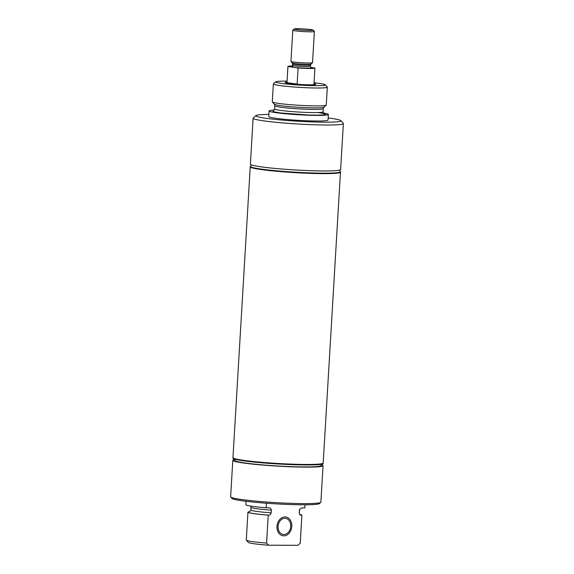 <?xml version="1.0" encoding="UTF-8"?>
<svg xmlns="http://www.w3.org/2000/svg" width="574" height="574" viewBox="0 0 574 574"><rect width="100%" height="100%" fill="white"/><g stroke="black" fill="none" stroke-linecap="round" stroke-linejoin="round"><path stroke-width="0.86" d="M310.843 67.431L314.918 68.026A13.518 0.94 -176.6 0 1 314.925 68.062A13.518 0.94 -176.6 0 1 309.888 68.485A13.518 0.94 -176.6 0 1 298.093 67.969L297.131 84.12A13.518 0.94 -176.6 0 1 286.986 82.642L287.947 66.491A13.518 0.94 -176.6 0 1 287.94 66.455A13.518 0.94 -176.6 0 1 292.36 66.024M287.947 66.491L298.093 67.969M310.993 67.545L311.101 67.574A10.361 0.718 -176.6 0 1 305.103 68.148A10.361 0.718 -176.6 0 1 291.764 66.943L292.919 66.347M313.16 30.085L314.365 31.434A10.813 0.753 -176.6 0 1 314.387 31.491L312.536 62.666A10.813 0.753 -176.6 0 1 312.507 62.717A10.813 0.753 -176.6 0 1 308.503 63.011A10.813 0.753 -176.6 0 1 297.404 62.451A10.813 0.753 -176.6 0 1 290.975 61.44A10.813 0.753 -176.6 0 1 290.946 61.382L292.805 30.207A10.813 0.753 -176.6 0 1 292.833 30.157L294.189 28.958A9.528 0.66 -176.6 0 1 297.712 28.7A9.528 0.66 -176.6 0 1 307.499 29.188A9.528 0.66 -176.6 0 1 313.16 30.085A9.528 0.66 -176.6 0 1 309.63 30.436A9.528 0.66 -176.6 0 1 299.248 29.891A9.528 0.66 -176.6 0 1 294.189 28.958M314.387 31.491A10.813 0.753 -176.6 0 1 310.362 31.835A10.813 0.753 -176.6 0 1 298.911 31.247A10.813 0.753 -176.6 0 1 292.805 30.207M297.131 84.12L286.986 82.642M328.17 117.943A42.605 2.956 -176.6 0 1 331.55 118.402A42.605 2.956 -176.6 0 1 340.841 120.612L343.274 123.338A45.203 3.135 -176.6 0 1 343.367 123.561L340.633 169.524A45.203 3.135 -176.6 0 1 310.412 170.686A45.203 3.135 -176.6 0 1 260.352 166.733A45.203 3.135 -176.6 0 1 250.393 164.164L253.127 118.201A45.203 3.135 -176.6 0 1 253.249 117.993L255.982 115.575A42.605 2.956 -176.6 0 1 268.883 114.42M343.367 123.561A45.203 3.135 -176.6 0 1 313.146 124.73A45.203 3.135 -176.6 0 1 263.079 120.77A45.203 3.135 -176.6 0 1 253.127 118.201M339.241 170.205L340.411 171.511A45.203 3.135 -176.6 0 1 340.504 171.734L340.482 172.078A45.203 3.135 -176.6 0 1 310.261 173.24A45.203 3.135 -176.6 0 1 260.194 169.287A45.203 3.135 -176.6 0 1 250.242 166.718L250.264 166.374A45.203 3.135 -176.6 0 1 250.386 166.159L251.699 165.003M340.504 171.734A45.203 3.135 -176.6 0 1 310.283 172.896A45.203 3.135 -176.6 0 1 260.216 168.943A45.203 3.135 -176.6 0 1 250.264 166.374M314 83.704A15.369 1.069 -176.6 0 1 315.772 84.392A15.369 1.069 -176.6 0 1 305.031 84.701A15.369 1.069 -176.6 0 1 288.521 83.374A15.369 1.069 -176.6 0 1 285.17 82.577A15.369 1.069 -176.6 0 1 287.007 82.104M314.05 82.764A24.89 1.729 -176.6 0 1 319.84 83.474A24.89 1.729 -176.6 0 1 325.264 84.765A24.89 1.729 -176.6 0 1 309.486 85.555A24.89 1.729 -176.6 0 1 281.109 83.345A24.89 1.729 -176.6 0 1 275.699 81.817A24.89 1.729 -176.6 0 1 287.065 81.164M325.264 84.765L327.273 87.018A27.035 1.873 -176.6 0 1 327.331 87.148A27.035 1.873 -176.6 0 1 309.257 87.844A27.035 1.873 -176.6 0 1 279.316 85.476A27.035 1.873 -176.6 0 1 273.36 83.94A27.035 1.873 -176.6 0 1 273.432 83.818L275.699 81.817M327.331 87.148L326.269 105.028A27.035 1.873 -176.6 0 1 326.204 105.15A27.035 1.873 -176.6 0 1 307.334 105.695A27.035 1.873 -176.6 0 1 278.254 103.363A27.035 1.873 -176.6 0 1 272.349 101.95A27.035 1.873 -176.6 0 1 272.298 101.82L273.36 83.94M317.838 112.547A26.612 1.844 -176.6 0 1 308.166 114.987L280.169 112.927L272.865 111.593L273.683 110.603M323.377 113.013A29.69 2.059 -176.6 0 1 328.371 114.463A29.69 2.059 -176.6 0 1 308.518 115.223A29.69 2.059 -176.6 0 1 275.628 112.626A29.69 2.059 -176.6 0 1 269.091 110.94A29.69 2.059 -176.6 0 1 274.228 110.093M328.371 114.463L328.041 120.059A29.69 2.059 -176.6 0 1 308.188 120.827A29.69 2.059 -176.6 0 1 275.298 118.222A29.69 2.059 -176.6 0 1 268.761 116.536L269.091 110.94M340.841 120.612A42.605 2.956 -176.6 0 1 313.827 121.968A42.605 2.956 -176.6 0 1 265.253 118.194A42.605 2.956 -176.6 0 1 255.982 115.575M284.869 518.286A8.129 6.3 -81.7 0 1 285.558 518.344A8.129 6.3 -81.7 0 1 290.681 526.853A8.129 6.3 -81.7 0 1 283.908 534.487A8.129 6.3 -81.7 0 1 283.219 534.437A8.129 6.3 -81.7 0 1 278.096 525.92A8.129 6.3 -81.7 0 1 284.869 518.286M283.829 535.843A9.493 7.354 -81.7 0 1 283.018 535.779A9.493 7.354 -81.7 0 1 277.041 525.841A9.493 7.354 -81.7 0 1 284.948 516.93A9.493 7.354 -81.7 0 1 285.759 516.995A9.493 7.354 -81.7 0 1 291.736 526.932A9.493 7.354 -81.7 0 1 283.829 535.843A9.493 7.354 -81.7 0 1 283.018 535.779A9.493 7.354 -81.7 0 1 277.041 525.841A9.493 7.354 -81.7 0 1 284.948 516.93A9.493 7.354 -81.7 0 1 285.759 516.995A9.493 7.354 -81.7 0 1 291.736 526.932A9.493 7.354 -81.7 0 1 283.829 535.843M323.076 463.232L322.925 463.361A45.059 3.128 -176.6 0 1 306.251 464.588A45.059 3.128 -176.6 0 1 259.972 462.278A45.059 3.128 -176.6 0 1 233.188 458.03L233.058 457.88A45.203 3.135 3.4 0 0 259.922 462.142A45.203 3.135 3.4 0 0 306.351 464.459A45.203 3.135 3.4 0 0 323.076 463.232A45.203 3.135 3.4 0 0 323.198 463.017L340.475 172.2A45.203 3.135 3.4 0 0 340.475 172.135M323.184 463.089A45.203 3.135 -176.6 0 1 323.191 463.161A45.203 3.135 -176.6 0 1 306.337 464.603A45.203 3.135 -176.6 0 1 258.487 462.149A45.203 3.135 -176.6 0 1 232.951 457.801A45.203 3.135 -176.6 0 1 232.965 457.729M323.191 463.161L323.169 463.505A45.203 3.135 -176.6 0 1 323.047 463.72A45.203 3.135 -176.6 0 1 306.322 464.947A45.203 3.135 -176.6 0 1 259.893 462.63A45.203 3.135 -176.6 0 1 233.03 458.368A45.203 3.135 -176.6 0 1 232.929 458.145L232.951 457.801M323.047 463.72L320.73 465.765A43 2.985 -176.6 0 1 304.816 466.935A43 2.985 -176.6 0 1 260.646 464.725A43 2.985 -176.6 0 1 235.082 460.678L233.03 458.368M321.756 464.861A45.203 3.135 -176.6 0 1 323.04 465.693A45.203 3.135 -176.6 0 1 306.193 467.136A45.203 3.135 -176.6 0 1 258.336 464.682A45.203 3.135 -176.6 0 1 232.8 460.334A45.203 3.135 -176.6 0 1 234.178 459.659M323.04 465.693L320.873 502.178A45.203 3.135 -176.6 0 1 320.751 502.386A45.203 3.135 -176.6 0 1 304.019 503.613A45.203 3.135 -176.6 0 1 257.597 501.296A45.203 3.135 -176.6 0 1 230.726 497.041A45.203 3.135 -176.6 0 1 230.633 496.819L232.8 460.334M320.751 502.386L319.381 503.599A43.904 3.042 -176.6 0 1 303.137 504.79A43.904 3.042 -176.6 0 1 258.042 502.537A43.904 3.042 -176.6 0 1 231.946 498.404L230.726 497.041M268.23 515.136L266.566 543.061A27.035 1.873 -176.6 0 1 246.318 540.17A27.035 1.873 -176.6 0 1 246.282 540.105L247.939 512.18L250.472 511.011L250.824 509.942A24.266 1.686 -176.6 0 0 271.15 512.819C270.777 514.354 269.945 515.122 268.646 515.136L268.23 515.136A27.035 1.873 -176.6 0 1 247.939 512.18M266.408 503.219L266.135 507.803A29.69 2.059 -176.6 0 1 245.851 504.847L246.059 501.289M266.135 507.803L269.249 507.818M269.084 507.811C270.376 507.832 271.122 508.614 271.308 510.15L271.15 512.819M266.566 543.061L268.582 545.207A24.89 1.729 -176.6 0 1 248.334 542.423L246.318 540.17M268.582 545.207L297.956 545.3L300.224 543.169L301.881 515.244L301.458 515.244C300.166 515.222 299.42 514.44 299.233 512.905L299.779 509.081L301.895 507.918L304.837 507.925L305.024 504.79M300.023 514.591L301.458 515.244M299.886 514.476A27.035 1.873 -176.6 0 1 301.881 515.244M250.25 166.776A45.203 3.135 3.4 0 0 250.235 166.833L232.958 457.657A45.203 3.135 3.4 0 0 233.058 457.88M250.235 166.833A45.203 3.135 3.4 0 0 275.778 171.188A45.203 3.135 3.4 0 0 323.628 173.635A45.203 3.135 3.4 0 0 340.475 172.2M292.36 62.989A9.335 0.646 -176.6 0 0 292.948 63.212A9.335 0.646 -176.6 0 0 307.492 64.345A9.335 0.646 -176.6 0 0 310.95 64.094L310.412 66.34A8.911 0.617 -176.6 0 1 307.09 66.627A8.911 0.617 -176.6 0 1 293.206 65.544A8.911 0.617 -176.6 0 1 292.625 65.285L292.36 62.989L290.975 61.44M310.491 65.049A8.911 0.617 -176.6 0 1 307.169 65.328A8.911 0.617 -176.6 0 1 293.278 64.245A8.911 0.617 -176.6 0 1 292.704 63.987M326.204 105.15L323.98 107.18A24.933 1.729 -176.6 0 1 307.994 107.733A24.933 1.729 -176.6 0 1 279.76 105.53A24.933 1.729 -176.6 0 1 274.315 104.231L272.349 101.95M323.98 107.18L323.291 108.644A24.273 1.686 -176.6 0 1 307.664 109.29A24.273 1.686 -176.6 0 1 280.169 107.144A24.273 1.686 -176.6 0 1 274.824 105.767L274.315 104.231M323.291 108.644L323.105 111.815A24.273 1.686 -176.6 0 1 307.477 112.461A24.273 1.686 -176.6 0 1 279.983 110.316A24.273 1.686 -176.6 0 1 274.637 108.931L274.824 105.767M271.308 510.15A24.266 1.686 -176.6 0 1 250.982 507.273L250.709 506.081M268.646 515.136A26.598 1.844 -176.6 0 1 248.363 512.18M299.779 509.081L299.427 510.15A24.266 1.686 -176.6 0 1 299.391 510.236M299.427 510.15L299.269 512.826A24.266 1.686 -176.6 0 1 299.233 512.905M287.94 66.455L286.95 83.115M314.925 68.062L313.935 84.715M310.412 66.34L310.843 67.538M292.912 66.354L291.779 66.469L292.625 65.285M310.95 64.094L312.507 62.717M323.105 111.815L324.066 113.724M273.454 110.717L274.637 108.931M250.982 507.273L250.824 509.942M299.269 512.826L299.915 514.627"/></g></svg>
